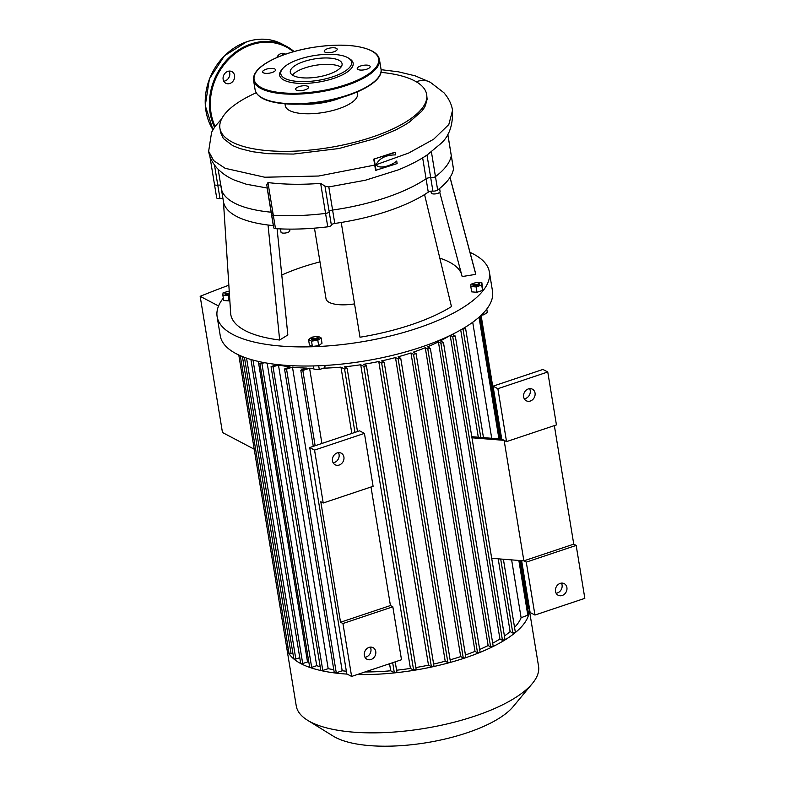 <?xml version="1.0" encoding="UTF-8"?>
<svg xmlns="http://www.w3.org/2000/svg" width="785" height="785" viewBox="0 0 785 785"><rect width="100%" height="100%" fill="white"/><g stroke="black" fill="none" stroke-linecap="round" stroke-linejoin="round"><path stroke-width="1.18" d="M471.971 437.804L504.127 440.346L506.541 441.612L556.437 424.911L547.763 371.992L497.876 388.693L493.049 386.161L501.723 439.08L504.127 440.346L523.87 560.853L573.756 544.152L576.17 545.418L526.274 562.129L523.87 560.853L491.704 558.312M371.011 487.004L390.43 605.539L392.834 606.815L401.508 659.734L351.611 676.434L346.793 673.903L309.722 447.548L359.608 430.837L364.436 433.379L373.101 486.298L323.214 503.008L314.549 450.09L309.722 447.548M501.723 439.08L471.785 436.705M497.876 388.693L506.541 441.612M521.633 560.676L530.12 612.506L534.948 615.047L584.835 598.337L576.17 545.418M526.274 562.129L534.948 615.047M554.347 425.607L573.756 544.152M530.336 401.027A6.555 5.564 -62.3 0 1 526.293 400.772A6.555 5.564 -62.3 0 1 524.409 392.382A6.555 5.564 -62.3 0 1 532.387 389.174A6.555 5.564 -62.3 0 1 535.027 395.336A6.555 5.564 -62.3 0 1 530.336 401.027M562.178 595.501A6.555 5.564 -62.3 0 1 558.135 595.246A6.555 5.564 -62.3 0 1 556.261 586.856A6.555 5.564 -62.3 0 1 564.238 583.647A6.555 5.564 -62.3 0 1 566.878 589.81A6.555 5.564 -62.3 0 1 562.178 595.501M556.114 593.234A6.555 5.564 117.7 0 0 557.35 592.969A6.555 5.564 117.7 0 0 561.432 583.118M524.272 398.76A6.555 5.564 117.7 0 0 525.508 398.495A6.555 5.564 117.7 0 0 529.59 388.644M547.763 371.992L542.945 369.45L493.049 386.161M390.43 605.539L340.533 622.25L320.8 501.743L323.214 503.008M392.834 606.815L342.947 623.516L340.533 622.25M351.611 676.434L342.947 623.516M314.549 450.09L364.436 433.379M339.189 465.034A6.555 5.564 117.7 0 0 343.889 459.343A6.555 5.564 117.7 0 0 341.249 453.18A6.555 5.564 117.7 0 0 333.272 456.389A6.555 5.564 117.7 0 0 335.146 464.779A6.555 5.564 117.7 0 0 339.189 465.034M370.284 647.125A6.555 5.564 -62.3 0 1 366.212 656.976A6.555 5.564 -62.3 0 1 364.966 657.241M371.03 659.508A6.555 5.564 117.7 0 0 375.73 653.817A6.555 5.564 117.7 0 0 373.091 647.654A6.555 5.564 117.7 0 0 365.113 650.863A6.555 5.564 117.7 0 0 366.997 659.253A6.555 5.564 117.7 0 0 371.03 659.508M338.443 452.651A6.555 5.564 -62.3 0 1 334.361 462.502A6.555 5.564 -62.3 0 1 333.125 462.767M354.545 303.883A27.583 9.655 170.7 0 1 326.02 298.771L314.461 228.15M341.23 222.459A113.109 39.574 -9.3 0 0 424.557 194.562L451.453 306.601A124.148 43.43 170.7 0 1 360.001 337.226L341.23 222.459A113.109 39.574 -9.3 0 1 334.783 223.45L332.595 210.056A3.444 1.207 -9.3 0 0 329.18 211.724A3.444 1.207 170.7 0 1 325.559 213.422A120.007 41.988 170.7 0 1 273.308 215.247A3.444 1.207 170.7 0 1 271.62 214.501A3.444 1.207 170.7 0 1 272.12 213.716M449.991 177.459L475.779 274.348L462.159 276.565L439.737 192.315M450.04 177.371L475.445 272.797A124.148 43.43 170.7 0 1 475.779 274.348M461.433 273.828A110.351 38.612 -9.3 0 0 439.816 258.157M319.986 261.886A110.351 38.612 -9.3 0 0 281.786 275.044M376.074 164.722C379.449 158.158 386.004 154.89 395.718 154.91L394.992 152.202L373.758 159.149L375.593 170.355L397.141 163.584L396.729 161.043C391.852 165.38 379.224 169.835 376.074 164.722L408.622 153.065L433.673 139.23L448.814 124.54L452.543 110.41C453.004 125.561 448.951 136.747 440.385 143.949L427.118 154.979C418.866 160.532 409.181 165.517 398.044 169.943L365.408 180.226L328.807 186.938L324.98 186.124L320.643 183.366C301.852 184.799 284.298 184.534 267.96 182.581L266.763 184.848L273.808 227.895A3.444 1.207 -9.3 0 0 275.496 228.631A120.007 41.988 -9.3 0 0 327.757 226.816A3.444 1.207 -9.3 0 0 331.368 225.118A3.444 1.207 170.7 0 1 334.783 223.45M268.038 225.01L279.656 340.023A124.148 43.43 170.7 0 1 230.721 314.285L223.44 201.568A113.109 39.574 -9.3 0 0 223.46 201.647A113.109 39.574 -9.3 0 0 268.038 225.01A113.109 39.574 -9.3 0 0 273.308 225.589A3.444 1.207 170.7 0 1 273.435 225.599M216.68 197.702A3.444 1.207 -9.3 0 0 216.68 197.849A3.444 1.207 -9.3 0 0 219.977 198.526A3.444 1.207 170.7 0 1 222.999 198.831M424.557 194.562A113.109 39.574 -9.3 0 0 428.267 192.139A3.444 1.207 170.7 0 1 432.908 191.118A3.444 1.207 -9.3 0 0 437.657 190.009A120.007 41.988 -9.3 0 0 453.475 169.04A3.444 1.207 -9.3 0 0 453.475 168.893A3.444 1.207 -9.3 0 0 453.436 168.755M277.095 228.729L287.84 334.94L279.656 340.023M312.263 338.512A2.757 0.962 170.7 0 1 312.087 337.766A2.757 0.962 170.7 0 1 314.51 336.755A2.757 0.962 170.7 0 1 317.13 336.942A2.757 0.962 170.7 0 1 315.894 338.404A2.757 0.962 170.7 0 1 312.263 338.512M312.087 337.766L311.537 338.413A3.444 1.207 -9.3 0 0 311.37 338.904A3.444 1.207 -9.3 0 0 311.763 339.355A3.444 1.207 -9.3 0 0 315.698 339.385A3.444 1.207 -9.3 0 0 318.17 337.786A3.444 1.207 -9.3 0 0 317.856 337.383L317.13 336.942M318.161 337.992A3.444 1.207 170.7 0 1 318.239 338.168A3.444 1.207 170.7 0 1 315.756 339.768A3.444 1.207 170.7 0 1 311.831 339.738A3.444 1.207 170.7 0 1 311.429 339.287A3.444 1.207 170.7 0 1 311.439 339.091M315.727 336.657L318.161 336.333L321.124 337.903L317.807 340.288L311.508 341.122L308.534 339.562L311.861 337.167L313.764 336.912M317.807 340.288L318.681 345.645L322.007 343.251L321.124 337.903M318.681 345.645L312.391 346.479L311.508 341.122M312.391 346.479L309.418 344.909L308.534 339.562M324.49 365.476L324.862 367.714L325.059 365.447M318.681 365.761L319.309 369.578L324.862 367.714M313.431 365.938L313.961 369.156L319.309 369.578M477.466 284.298A2.757 0.962 170.7 0 1 474.415 284.621A2.757 0.962 170.7 0 1 473.59 283.679A2.757 0.962 170.7 0 1 476.024 282.669A2.757 0.962 170.7 0 1 478.644 282.855A2.757 0.962 170.7 0 1 477.466 284.298M473.59 283.679L473.051 284.337A3.444 1.207 -9.3 0 0 472.874 284.818A3.444 1.207 -9.3 0 0 477.888 285.102A3.444 1.207 -9.3 0 0 479.684 283.699A3.444 1.207 -9.3 0 0 479.37 283.297L478.644 282.855M479.674 283.905A3.444 1.207 170.7 0 1 479.743 284.082A3.444 1.207 170.7 0 1 477.957 285.485A3.444 1.207 170.7 0 1 472.943 285.2A3.444 1.207 170.7 0 1 472.953 285.004M470.99 284.219L476.544 282.364L481.902 282.786L481.696 285.063L476.142 286.927L470.794 286.505L470.99 284.219M481.696 285.063L482.569 290.421L481.902 282.786M482.569 290.421L477.015 292.285L476.142 286.927M477.015 292.285L471.667 291.863L470.794 286.505M486.769 309.045L487.318 312.381L483.992 314.775L481.293 315.128M483.658 312.724L483.992 314.775M229.348 292.991A2.757 0.962 170.7 0 1 226.394 293.247A2.757 0.962 170.7 0 1 225.648 292.314A2.757 0.962 170.7 0 1 226.944 291.578A2.757 0.962 170.7 0 1 229.23 291.206M225.648 292.314L225.109 292.972A3.444 1.207 -9.3 0 0 224.932 293.453A3.444 1.207 -9.3 0 0 229.406 293.904M229.426 294.296A3.444 1.207 170.7 0 1 224.991 293.835A3.444 1.207 170.7 0 1 225.01 293.639M229.838 300.655L229.073 300.92L228.2 295.562L222.842 295.14L223.048 292.854L229.22 291.039M229.485 295.131L228.2 295.562M229.073 300.92L223.725 300.488L222.842 295.14M470.009 252.377A137.934 48.258 170.7 0 1 489.379 272.022A137.934 48.258 170.7 0 1 361.051 341.946A137.934 48.258 170.7 0 1 217.121 316.61A137.934 48.258 170.7 0 1 223.332 298.104M217.121 316.61L220.251 335.735A137.934 48.258 -9.3 0 0 236.167 353.701A137.934 48.258 -9.3 0 0 393.314 355.154A137.934 48.258 -9.3 0 0 492.509 291.156L489.379 272.022M280.471 228.896L281.001 232.144A4.484 1.57 -9.3 0 0 285.681 232.968A4.484 1.57 -9.3 0 0 289.851 230.702L289.587 229.112M430.955 191.216L431.25 192.982A4.484 1.57 -9.3 0 0 435.93 193.807A4.484 1.57 -9.3 0 0 440.1 191.54L439.6 188.488M271.62 214.501A3.444 1.207 -9.3 0 0 273.308 215.247A120.007 41.988 -9.3 0 0 325.559 213.422A3.444 1.207 -9.3 0 0 329.18 211.724A3.444 1.207 170.7 0 1 332.595 210.056A113.109 39.574 -9.3 0 0 426.078 178.754A3.444 1.207 170.7 0 1 430.72 177.724A3.444 1.207 -9.3 0 0 426.078 178.754L428.267 192.139M437.657 190.009L435.459 176.625A3.444 1.207 170.7 0 1 430.72 177.724A3.444 1.207 -9.3 0 0 435.459 176.625A120.007 41.988 -9.3 0 0 451.287 155.646A120.007 41.988 170.7 0 1 435.459 176.625L431.358 151.554M447.793 134.186L451.287 155.499A3.444 1.207 170.7 0 1 451.287 155.646A3.444 1.207 -9.3 0 0 451.287 155.499A3.444 1.207 -9.3 0 0 451.238 155.361M214.491 165.017L217.779 185.142A3.444 1.207 170.7 0 1 214.491 184.465A3.444 1.207 170.7 0 1 214.491 184.318A3.444 1.207 -9.3 0 0 214.491 184.465A3.444 1.207 -9.3 0 0 217.779 185.142A3.444 1.207 170.7 0 1 220.801 185.446A3.444 1.207 -9.3 0 0 217.779 185.142L219.977 198.526M221.085 185.888A113.109 39.574 -9.3 0 0 221.262 188.263A113.109 39.574 -9.3 0 0 271.11 212.195A3.444 1.207 170.7 0 1 271.237 212.215A3.444 1.207 -9.3 0 0 271.11 212.195L273.308 225.589M282.237 53.311A6.555 5.564 -62.3 0 1 282.865 55.146M229.102 71.101A6.555 5.564 -62.3 0 1 225.02 80.943A6.555 5.564 -62.3 0 1 223.784 81.218M227.866 71.366A6.555 5.564 117.7 0 0 223.166 77.067A6.555 5.564 117.7 0 0 225.805 83.23A6.555 5.564 117.7 0 0 233.783 80.021A6.555 5.564 117.7 0 0 231.909 71.631A6.555 5.564 117.7 0 0 227.866 71.366M285.583 54.175A6.555 5.564 117.7 0 0 285.034 53.841A6.555 5.564 117.7 0 0 280.991 53.576A6.555 5.564 117.7 0 0 276.801 57.58M369.411 65.675A6.555 2.296 -9.3 0 0 361.944 65.606A6.555 2.296 -9.3 0 0 357.234 68.648A6.555 2.296 -9.3 0 0 364.063 69.855A6.555 2.296 -9.3 0 0 370.167 66.529A6.555 2.296 -9.3 0 0 369.411 65.675M305.12 89.833A6.555 2.296 -9.3 0 0 308.534 87.174A6.555 2.296 -9.3 0 0 301.695 85.967A6.555 2.296 -9.3 0 0 295.602 89.284A6.555 2.296 -9.3 0 0 305.12 89.833M263.377 72.799A6.555 2.296 -9.3 0 0 270.835 72.868A6.555 2.296 -9.3 0 0 275.555 69.826A6.555 2.296 -9.3 0 0 268.715 68.619A6.555 2.296 -9.3 0 0 262.622 71.945A6.555 2.296 -9.3 0 0 263.377 72.799M327.659 48.641A6.555 2.296 -9.3 0 0 324.244 51.31A6.555 2.296 -9.3 0 0 331.084 52.507A6.555 2.296 -9.3 0 0 337.177 49.19A6.555 2.296 -9.3 0 0 327.659 48.641M282.59 68.717L281.511 70.022A37.248 13.031 -9.3 0 0 318.494 82.101A37.248 13.031 -9.3 0 0 349.698 58.855L348.255 57.962A35.865 12.55 -9.3 0 0 347.441 57.491A35.865 12.55 -9.3 0 0 313.244 55.735A35.865 12.55 -9.3 0 0 282.59 68.717A35.865 12.55 -9.3 0 0 318.21 80.345A35.865 12.55 -9.3 0 0 348.255 57.962M340.945 67.176A26.239 9.184 -9.3 0 0 340.101 66.676A26.239 9.184 -9.3 0 0 314.775 65.44A26.239 9.184 -9.3 0 0 292.462 75.124M339.051 60.308A26.239 9.184 -9.3 0 0 309.153 60.033A26.239 9.184 -9.3 0 0 290.283 72.2A26.239 9.184 -9.3 0 0 317.67 77.028A26.239 9.184 -9.3 0 0 342.083 63.722A26.239 9.184 -9.3 0 0 339.051 60.308M228.847 285.21A527.039 184.387 -9.3 0 0 200.165 296.318L222.469 432.506L254.212 449.197M252.633 359.981L251.082 359.54M262.72 362.346L259.943 363.592L264.839 362.739M333.772 669.674A115.866 40.535 170.7 0 1 328.189 668.663L322.792 670.468L273.062 366.811L271.06 366.693L276.438 364.574A115.866 40.535 170.7 0 1 275.28 364.309M273.062 366.811L278.459 365.005A115.866 40.535 170.7 0 0 290.008 366.85L284.543 368.999L286.545 369.117L292.471 367.135A115.866 40.535 170.7 0 0 306.552 368.126L301.548 369.804L300.822 370.373L302.833 370.481L309.584 368.224A115.866 40.535 170.7 0 0 313.814 368.293M532.377 683.49A122.764 42.949 170.7 0 1 424.342 728.451A122.764 42.949 170.7 0 1 307.602 720.296L333.282 736.153A98.213 34.363 -9.3 0 0 426.667 742.679A98.213 34.363 -9.3 0 0 513.096 706.706L532.377 683.49A122.764 42.949 170.7 0 0 538.549 666.23L529.002 607.924A122.764 42.949 170.7 0 1 529.011 607.953A122.764 42.949 170.7 0 1 528.56 614.969A122.764 42.949 170.7 0 1 515.215 632.671A122.764 42.949 170.7 0 1 504.755 640.069A122.764 42.949 170.7 0 1 492.784 646.663A122.764 42.949 170.7 0 1 479.527 652.59L477.525 652.708L427.796 349.04L425.284 347.726A115.866 40.535 170.7 0 1 413.371 352.141L416.109 353.672L413.538 354.3L410.967 352.946A115.866 40.535 170.7 0 1 398.073 356.841L400.742 358.343L398.172 358.961L395.473 357.548A115.866 40.535 170.7 0 1 381.569 360.914L384.218 362.405L381.657 363.023L378.772 361.512A115.866 40.535 170.7 0 1 363.74 364.279L366.438 365.8L363.877 366.428L360.707 364.76A115.866 40.535 170.7 0 1 344.311 366.811L347.156 368.4L344.586 369.028L340.975 367.135A115.866 40.535 170.7 0 1 323.489 368.175M427.796 349.04L430.357 348.422L427.501 346.823A115.866 40.535 170.7 0 0 438.403 341.877L440.895 343.192L443.466 342.564L440.414 340.867A115.866 40.535 170.7 0 0 449.471 335.784M450.305 335.381L452.739 336.667L455.3 336.039L452.337 334.381M462.365 328.984L465.642 328.729L464.21 327.885M218.573 305.993L200.165 296.318M307.602 720.296A122.764 42.949 170.7 0 1 296.249 705.911L286.702 647.625A122.764 42.949 170.7 0 1 286.702 647.596M479.929 651.903L479.527 652.59A122.764 42.949 170.7 0 1 465.112 657.899A122.764 42.949 170.7 0 1 449.57 662.618A122.764 42.949 170.7 0 1 432.869 666.73A122.764 42.949 170.7 0 1 414.882 670.164A122.764 42.949 170.7 0 1 395.375 672.794A122.764 42.949 170.7 0 1 357.303 674.531M347.186 674.109A122.764 42.949 170.7 0 1 334.802 672.951A122.764 42.949 170.7 0 1 321.173 670.616A122.764 42.949 170.7 0 1 309.938 667.476A122.764 42.949 170.7 0 1 300.861 663.619A122.764 42.949 170.7 0 1 293.904 659.047A122.764 42.949 170.7 0 1 289.115 653.758A122.764 42.949 170.7 0 1 286.711 647.654A122.764 42.949 170.7 0 1 286.702 647.625M511.634 559.891L521.103 617.707A115.866 40.535 170.7 0 1 514.548 627.421M472.717 322.242L491.714 438.285M498.2 558.822L510.122 631.611A115.866 40.535 170.7 0 1 504.421 636.007M460.716 329.926L478.291 437.225M450.217 335.43L499.927 638.99A115.866 40.535 170.7 0 1 492.695 643.19M438.403 341.877L488.133 645.545A115.866 40.535 170.7 0 1 479.655 649.46M425.284 347.726L475.013 651.393A115.866 40.535 170.7 0 1 465.446 654.984M410.967 352.946L460.697 656.603A115.866 40.535 170.7 0 1 450.109 659.851M395.473 357.548L445.203 661.206A115.866 40.535 170.7 0 1 433.614 664.061M308.917 662.618A115.866 40.535 170.7 0 1 307.524 661.941L258.314 361.414M378.772 361.512L428.492 665.17A115.866 40.535 170.7 0 1 415.854 667.554M320.192 666.74A115.866 40.535 170.7 0 1 316.718 665.68L267.185 363.151M360.707 364.76L410.427 668.418A115.866 40.535 170.7 0 1 396.572 670.213M321.909 443.466L309.584 368.224M389.546 663.737L390.704 670.792A115.866 40.535 170.7 0 1 364.986 671.96M340.975 367.135L351.837 433.448M328.189 668.663L278.459 365.005M346.342 671.195A115.866 40.535 170.7 0 1 342.191 670.792L292.471 367.135M342.191 670.792L336.274 672.784L334.263 672.666L284.543 368.999M322.792 670.468L320.79 670.361L271.06 366.693M316.718 665.68L311.674 667.368L309.673 667.26L259.943 363.592M307.524 661.941L302.706 663.551L300.704 663.443L250.974 359.775M299.772 657.712L295.827 659.037L293.816 658.919L244.439 357.352M292.884 653.198L289.086 653.689L240.279 355.674M288.134 647.91L286.711 647.654L238.787 354.997M515.205 632.21L512.801 633.014L510.122 631.611M493.029 646.045L492.784 646.663L490.625 646.85L488.133 645.545M504.873 639.53L502.469 640.334L499.927 638.99M477.525 652.708L475.013 651.393M465.672 657.153L465.112 657.899L463.268 657.958L460.697 656.603M519.67 560.529L528.57 614.89L521.103 617.707M521.26 560.647L529.002 607.924L527.559 608.728M450.305 661.824L449.57 662.618L447.901 662.628L445.203 661.206M433.791 665.886L432.869 666.73L431.387 666.691L428.492 665.17M416.011 669.281L413.607 670.086L410.427 668.418M396.719 671.891L394.315 672.696L390.704 670.792M416.325 81.807A20.43 17.358 -62.3 0 1 430.268 82.239A20.43 17.358 -62.3 0 1 430.514 82.376M284.975 103.806L285.298 105.759A36.591 12.805 -9.3 0 0 323.469 112.481A36.591 12.805 -9.3 0 0 357.509 93.935L357.195 91.982M256.204 92.777A104.748 36.65 -9.3 0 0 219.928 128.338A104.748 36.65 -9.3 0 0 329.219 147.58A104.748 36.65 -9.3 0 0 426.667 94.485A104.748 36.65 -9.3 0 0 380.941 72.357M219.928 128.338L220.605 132.528L223.293 138.454L232.595 145.568L239.906 148.561L252.319 151.691L267.93 153.674L293.433 154.066L338.875 148.532L375.23 138.572L395.787 129.927L404.324 125.286L409.328 122.107L421.771 111.215L423.812 108.448L425.293 105.857L427.128 99.253L426.667 94.485M267.283 188.057L246.186 184.19L234.568 180.148C227.64 177.204 221.733 173.122 216.837 167.902C212.195 162.515 209.458 156.98 208.643 151.309L213.648 160.611L225.138 168.304L264.722 177.224L318.681 176.017L375.132 164.997M395.306 152.378L373.758 159.149M374.268 159.414L376.103 170.62M328.807 186.938L332.595 210.056A113.109 39.574 -9.3 0 0 426.078 178.754L422.654 157.854M218.161 169.305L221.262 188.263A113.109 39.574 -9.3 0 0 271.11 212.195L267.155 188.037M301.224 104.052A36.591 12.805 -9.3 0 0 341.867 97.389M324.98 186.124L331.368 225.118M320.643 183.366L327.757 226.816M275.496 228.631L267.96 182.581M447.774 134.215L453.475 169.04M432.908 191.118L427.001 155.057M246.922 41.742A56.903 48.356 117.7 0 0 212.941 129.702L205.258 105.612L209.428 78.853L224.461 55.745L246.804 41.723C259.354 37.68 271.09 38.436 282.011 43.98A56.903 48.356 117.7 0 0 246.922 41.742M214.521 127.199A56.903 48.356 -62.3 0 1 251.102 43.94A56.903 48.356 -62.3 0 1 286.201 46.178A56.903 48.356 -62.3 0 1 294.041 51.535L282.011 43.98M293.335 51.731A56.206 47.777 117.7 0 0 251.524 44.745A56.206 47.777 117.7 0 0 215.09 126.375M371.393 50.819A63.104 22.078 -9.3 0 0 263.397 65.047A63.104 22.078 -9.3 0 0 314.383 91.855A63.104 22.078 -9.3 0 0 371.393 50.819M253.535 80.188A63.801 22.323 -9.3 0 0 320.103 91.904A63.801 22.323 -9.3 0 0 379.449 59.562C378.812 56.078 376.27 53.174 371.815 50.848C358.137 44.549 338.041 43.479 311.527 47.62C294.228 50.672 279.862 55.372 268.431 61.73C257.833 67.785 252.868 73.937 253.535 80.188L255.105 89.745A63.801 22.323 -9.3 0 0 321.664 101.471A63.801 22.323 -9.3 0 0 381.019 69.129L379.449 59.562M261.376 97.448A63.104 22.078 -9.3 0 0 321.732 101.864A63.104 22.078 -9.3 0 0 377.536 78.431M336.274 672.784L286.545 369.117M315.148 445.733L302.833 370.481M311.674 667.368L261.954 363.71M302.706 663.551L253.015 360.089M295.827 659.037L246.549 358.107M291.088 653.797L242.418 356.576M512.801 633.014L500.683 559.018M480.773 437.422L463.072 329.357M490.625 646.85L440.895 343.192M502.469 640.334L452.739 336.667M463.268 657.958L413.538 354.3M527.854 615.45L518.846 560.461M498.936 438.854L479.017 317.218M528.285 608.483L520.445 560.588M500.526 438.982L480.391 315.982M447.901 662.628L398.172 358.961M431.387 666.691L381.657 363.023M413.607 670.086L363.877 366.428M394.315 672.696L392.677 662.687M354.967 432.398L344.586 369.028M452.543 110.41L452.543 110.41C451.66 104.336 448.784 98.449 443.917 92.738L430.268 82.239M451.287 155.499L453.475 168.893M221.262 188.263L223.46 201.647M209.86 156.186L216.68 197.849M255.105 89.745C256.459 95.888 263.132 100.137 275.113 102.492C287.967 104.866 303.079 104.739 320.447 102.119C354.427 97.006 383.708 81.758 381.019 69.129M465.642 328.729L483.472 437.637M503.391 559.234L515.362 632.396M443.466 342.564L493.186 646.232M455.3 336.039L505.03 639.706M430.357 348.422L480.086 652.08M465.829 657.339L416.109 353.672M300.822 370.373L313.274 446.361M396.876 672.068L395.208 661.843M357.499 431.554L347.156 368.4M433.948 666.063L384.218 362.405M416.168 669.458L366.438 365.8M450.462 662L400.742 358.343M499.751 438.923L479.723 316.59M501.35 439.05L481.087 315.325M430.396 82.307L415.167 75.841L398.437 71.818L381.088 69.679M221.664 118.869L214.962 126.562L211.616 132.204L208.643 151.309"/></g></svg>
